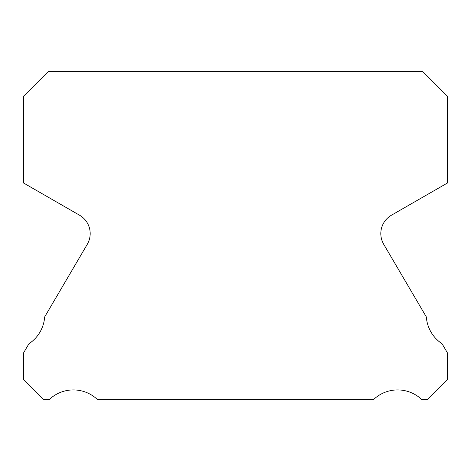 <?xml version="1.0" encoding="UTF-8"?>
<svg xmlns="http://www.w3.org/2000/svg" width="471" height="471" viewBox="0 0 471 471"><rect width="100%" height="100%" fill="white"/><g stroke="black" fill="none" stroke-linecap="round" stroke-linejoin="round"><path stroke-width="0.71" d="M383.73 244.319A21.195 21.195 0 0 1 391.413 215.235L447.45 183.001L447.45 96.249L422.44 71.239L48.56 71.239L23.55 96.249L23.55 183.001L79.587 215.235A21.195 21.195 0 0 1 87.27 244.319L44.657 316.948A34.972 34.972 0 0 1 28.949 343.718L23.55 352.92L23.55 379.414L43.897 399.761L49.043 399.761A34.972 34.972 0 0 1 97.674 399.761L373.326 399.761A34.972 34.972 0 0 1 421.957 399.761L427.103 399.761L447.45 379.414L447.45 352.92L442.051 343.718A34.972 34.972 0 0 1 426.343 316.948L383.73 244.319"/></g></svg>

